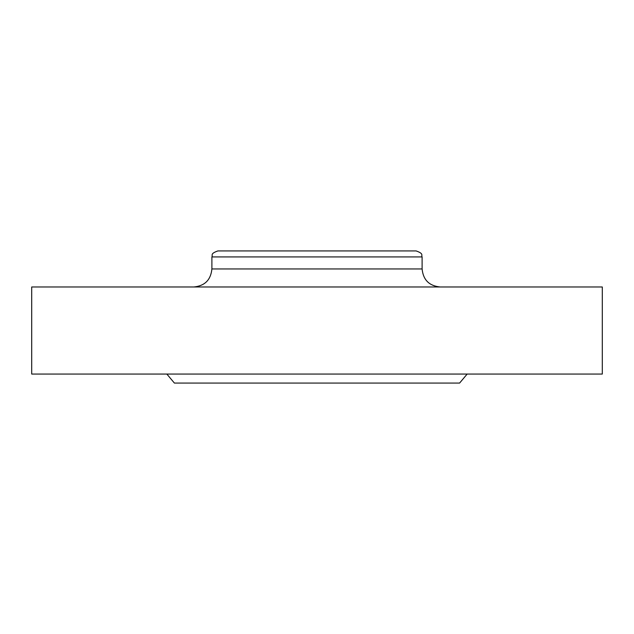 <?xml version="1.0" encoding="UTF-8"?>
<svg xmlns="http://www.w3.org/2000/svg" width="634" height="634" viewBox="0 0 634 634"><rect width="100%" height="100%" fill="white"/><g stroke="black" fill="none" stroke-linecap="round" stroke-linejoin="round"><path stroke-width="0.95" d="M166.845 374.06L174.405 383.071L459.595 383.071L467.155 374.06M317 374.06L602.3 374.06L602.3 286.972L31.7 286.972L31.7 374.06L317 374.06M317 250.929L416.102 250.929C424.312 253.79 420.96 255.161 422.109 256.936L211.891 256.936C213.04 255.161 209.688 253.79 217.898 250.929L317 250.929M193.869 286.972C204.814 285.902 210.821 279.895 211.891 268.951L422.109 268.951L422.109 256.936M211.891 268.951L211.891 256.936M422.109 268.951C423.179 279.895 429.186 285.902 440.131 286.972"/></g></svg>
